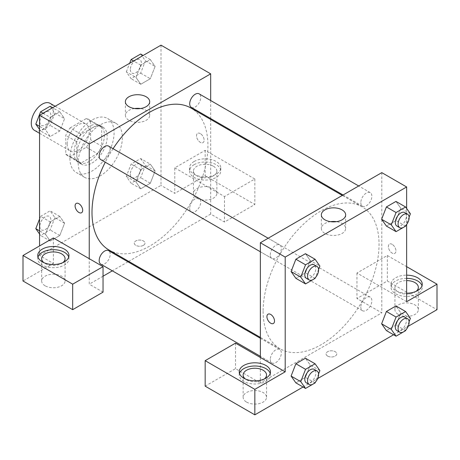 <?xml version="1.0" encoding="UTF-8"?>
<svg xmlns="http://www.w3.org/2000/svg" width="460" height="460" viewBox="0 0 460 460"><rect width="100%" height="100%" fill="white"/><g stroke="black" fill="none" stroke-linecap="round" stroke-linejoin="round"><path stroke-width="0.34" stroke-dasharray="2.3 1.72" d="M34.511 130.387A15.611 9.016 120 0 0 50.129 121.371A15.611 9.016 120 0 0 50.129 103.345M67.16 143.951A15.611 9.016 120 0 0 70.391 151.098A15.611 9.016 120 0 0 86.008 142.088A15.611 9.016 120 0 0 86.008 124.056A15.611 9.016 120 0 0 73.974 128.242A15.611 9.016 120 0 0 67.16 143.951M70.104 127.914L86.296 118.559A20.97 12.104 120 0 1 88.682 119.422A20.97 12.104 120 0 1 90.62 121.055L90.62 139.76A20.97 12.104 120 0 1 86.296 147.246L70.104 156.595A20.97 12.104 120 0 1 67.718 155.739A20.97 12.104 120 0 1 65.78 154.1L65.78 135.401A20.97 12.104 120 0 1 70.104 127.914L81.144 134.285L97.336 124.936L86.296 118.559M86.296 147.246L97.336 153.617L81.144 162.966L70.104 156.595M65.78 154.1L76.82 160.471L76.82 141.772L65.78 135.401M76.82 160.471A20.97 12.104 120 0 0 78.758 162.11A20.97 12.104 120 0 0 81.144 162.966M97.336 153.617A20.97 12.104 120 0 0 101.66 146.13L90.62 139.76M97.336 124.936A20.97 12.104 120 0 1 99.722 125.793A20.97 12.104 120 0 1 101.66 127.431L101.66 146.13M81.144 134.285A20.97 12.104 120 0 0 76.82 141.772M89.24 161.483A21.471 12.397 -60 0 1 78.505 162.547A21.471 12.397 -60 0 1 78.505 137.753A21.471 12.397 -60 0 1 99.975 125.361A21.471 12.397 -60 0 1 103.264 142.565A21.471 12.397 -60 0 1 89.24 161.483M92 163.076A21.471 12.397 120 0 0 106.024 144.158A21.471 12.397 120 0 0 102.735 126.954A21.471 12.397 120 0 0 86.192 132.704A21.471 12.397 120 0 0 76.82 154.313A21.471 12.397 120 0 0 81.265 164.139A21.471 12.397 120 0 0 92 163.076M101.66 127.431L90.62 121.055M69.92 158.292A31.228 18.026 120 0 0 76.389 172.586A31.228 18.026 120 0 0 107.611 154.56A31.228 18.026 120 0 0 107.611 118.502A31.228 18.026 120 0 0 83.547 126.868A31.228 18.026 120 0 0 69.92 158.292M78.2 163.076A31.228 18.026 120 0 0 84.669 177.37A31.228 18.026 120 0 0 115.891 159.338A31.228 18.026 120 0 0 115.891 123.286A31.228 18.026 120 0 0 91.827 131.652A31.228 18.026 120 0 0 78.2 163.076M39.56 218.966L40.578 216.349L50.238 221.927L59.794 216.407L64.578 223.203L59.788 235.526L50.238 241.046L45.442 234.261L50.238 221.927L59.794 216.407L64.59 223.192M40.578 216.349L50.134 210.829L54.918 217.632L64.578 223.203L59.794 235.526L50.238 241.046L45.454 234.243L50.243 221.927M43.062 113.246L50.238 117.392L59.794 111.872L64.578 118.674L59.788 130.991L50.238 136.516L45.442 129.726L50.238 117.392L59.794 111.872L64.59 118.657M50.134 106.294L54.918 113.097L64.578 118.674L59.794 130.996L50.238 136.516L45.454 129.714L50.243 117.392M140.662 158.562L145.446 165.364L140.662 177.686L131.106 183.206L126.322 176.404L131.106 164.082L140.662 158.562L150.322 164.139L140.766 169.659L150.322 164.139L155.106 170.942L150.322 183.258L140.766 188.778L135.982 181.982L140.771 188.767L150.322 183.258L155.118 170.942L150.316 164.151M126.322 176.404L135.982 181.982L140.766 169.659L135.97 181.982M161 45.155L161 185.386L39.56 255.495L39.56 245.933M140.662 54.027L145.446 60.829L140.662 73.151L131.106 78.671L126.322 71.869L135.982 77.447L140.766 65.124L150.322 59.604L155.106 66.407L150.322 78.729L140.766 84.249L135.982 77.447L140.771 65.124L150.322 59.604L155.118 66.395M140.662 73.151L150.322 78.729L140.766 84.249L135.97 77.458M145.446 60.829L155.106 66.407L150.316 78.729M200.33 133.595A5.365 3.099 -120 0 0 197.65 133.331A5.365 3.099 -120 0 0 197.645 139.529A5.365 3.099 -120 0 0 203.015 142.623A5.365 3.099 -120 0 0 203.837 138.328A5.365 3.099 -120 0 0 200.33 133.595A5.365 3.099 60 0 1 203.837 138.328A5.365 3.099 60 0 1 203.009 142.629A5.365 3.099 60 0 1 197.645 139.529A5.365 3.099 60 0 1 197.645 133.331A5.365 3.099 60 0 1 200.33 133.595M174.8 167.854L224.48 196.535L254.84 179.009L205.16 150.328L174.8 167.854L174.8 193.349L161 185.386M210.68 100.521L210.68 118.548M210.68 119.416L210.68 214.067L224.48 222.036L254.84 204.505L205.16 175.823L174.8 193.349M194.12 161.483A15.611 9.016 180 0 1 211.134 159.528A15.611 9.016 180 0 1 220.771 167.854A15.611 9.016 180 0 1 205.16 176.87A15.611 9.016 180 0 1 189.549 167.854A15.611 9.016 180 0 1 194.12 161.483M194.12 164.668A15.611 9.016 0 0 0 189.549 171.039A15.611 9.016 0 0 0 205.16 180.055A15.611 9.016 0 0 0 220.771 171.039A15.611 9.016 0 0 0 211.134 162.714A15.611 9.016 0 0 0 194.12 164.668M213.44 166.261A11.707 6.762 180 0 1 216.867 171.039A11.707 6.762 180 0 1 209.639 177.29A11.707 6.762 180 0 1 196.88 175.823A11.707 6.762 180 0 1 193.453 171.039A11.707 6.762 180 0 1 200.681 164.795A11.707 6.762 180 0 1 213.44 166.261M196.88 198.133A11.707 6.762 180 0 1 193.453 193.349A11.707 6.762 180 0 1 205.16 186.593A11.707 6.762 180 0 1 216.867 193.349A11.707 6.762 180 0 1 209.639 199.6A11.707 6.762 180 0 1 196.88 198.133M205.16 150.328L205.16 175.823M254.84 179.009L254.84 204.505M224.48 196.535L224.48 222.036M134.596 108.531A12.155 7.015 0 0 0 125.384 115.339A12.155 7.015 0 0 0 137.54 122.354A12.155 7.015 0 0 0 149.695 115.339A12.155 7.015 0 0 0 146.136 110.377A12.155 7.015 0 0 0 140.484 108.531M53.36 237.969L53.36 263.465L39.56 255.495M81.575 212.738L81.575 212.738A5.365 3.099 -120 0 0 81.575 206.54A5.365 3.099 -120 0 0 76.21 203.441L76.21 203.441M37.99 257.088A15.611 9.016 0 0 0 37.749 258.681A15.611 9.016 0 0 0 53.36 267.697A15.611 9.016 0 0 0 68.971 258.681A15.611 9.016 0 0 0 68.73 257.088M62.819 262.666A11.707 6.762 180 0 1 45.08 263.465A11.707 6.762 180 0 1 43.901 262.666M45.08 285.775A11.707 6.762 180 0 1 41.653 280.991A11.707 6.762 180 0 1 53.36 274.229A11.707 6.762 180 0 1 65.067 280.991A11.707 6.762 180 0 1 57.839 287.236A11.707 6.762 180 0 1 45.08 285.775M53.36 263.465L23 280.991M103.04 292.146L89.24 284.176L89.24 258.681M143.405 245.341A5.365 3.099 0 0 0 144.98 243.15A5.365 3.099 0 0 0 139.61 240.051A5.365 3.099 0 0 0 134.245 243.15A5.365 3.099 0 0 0 137.557 246.008A5.365 3.099 0 0 0 143.405 245.341M210.68 214.067L128.714 261.389M127.96 261.826L112.343 270.836M103.04 276.213L89.24 284.176M143.405 245.335A5.365 3.099 180 0 1 137.557 246.008A5.365 3.099 180 0 1 134.245 243.144A5.365 3.099 180 0 1 139.61 240.045A5.365 3.099 180 0 1 144.98 243.144A5.365 3.099 180 0 1 143.405 245.335M189.704 208.328A7.808 4.508 120 0 0 191.32 211.905A7.808 4.508 120 0 0 199.128 207.397A7.808 4.508 120 0 0 199.128 198.381A7.808 4.508 120 0 0 193.114 200.474A7.808 4.508 120 0 0 189.704 208.328M100.792 264.166A7.808 4.508 120 0 0 108.6 259.664A7.808 4.508 120 0 0 108.6 250.648M191.32 107.37A7.808 4.508 120 0 0 199.128 102.862A7.808 4.508 120 0 0 199.128 93.851M100.792 159.637A7.808 4.508 120 0 0 108.6 155.129A7.808 4.508 120 0 0 108.6 146.113M108.974 249.993A81.966 47.322 120 0 0 190.946 202.67A81.966 47.322 120 0 0 190.946 108.025M113.068 148.695A81.966 47.322 120 0 0 105.259 162.213M263.12 311.265A81.966 47.322 120 0 0 280.094 348.789A81.966 47.322 120 0 0 362.066 301.467A81.966 47.322 120 0 0 362.066 206.816A81.966 47.322 120 0 0 298.902 228.775A81.966 47.322 120 0 0 263.12 311.265M270.296 254.857A7.808 4.508 -60 0 1 273.706 247.003A7.808 4.508 -60 0 1 279.72 244.91A7.808 4.508 -60 0 1 281.336 248.486A7.808 4.508 -60 0 1 277.926 256.341A7.808 4.508 -60 0 1 271.912 258.434A7.808 4.508 -60 0 1 270.296 254.857M360.824 307.125A7.808 4.508 120 0 0 362.44 310.701A7.808 4.508 120 0 0 370.248 306.193A7.808 4.508 120 0 0 370.248 297.177A7.808 4.508 120 0 0 364.234 299.27A7.808 4.508 120 0 0 360.824 307.125M270.296 359.392A7.808 4.508 120 0 0 271.912 362.963A7.808 4.508 120 0 0 279.72 358.455A7.808 4.508 120 0 0 279.72 349.445A7.808 4.508 120 0 0 273.706 351.532A7.808 4.508 120 0 0 270.296 359.392M360.824 202.59A7.808 4.508 120 0 0 362.44 206.166A7.808 4.508 120 0 0 370.248 201.658A7.808 4.508 120 0 0 370.248 192.642A7.808 4.508 120 0 0 364.234 194.735A7.808 4.508 120 0 0 360.824 202.59M260.36 357.478L260.36 382.973L381.8 312.863L356.96 298.523L387.32 280.991L437 309.672M381.8 172.632L381.8 219.518M381.8 219.546L381.8 312.863M327.635 356.086A5.365 3.099 0 0 0 333.483 356.753A5.365 3.099 0 0 0 336.795 353.895A5.365 3.099 0 0 0 331.43 350.796A5.365 3.099 0 0 0 326.059 353.895A5.365 3.099 0 0 0 327.635 356.086M398.36 314.456A11.707 6.762 0 0 0 411.119 315.922A11.707 6.762 0 0 0 418.347 309.672A11.707 6.762 0 0 0 406.64 302.916A11.707 6.762 0 0 0 394.933 309.672A11.707 6.762 0 0 0 398.36 314.456M246.56 402.097A11.707 6.762 0 0 0 259.319 403.564A11.707 6.762 0 0 0 266.547 397.313A11.707 6.762 0 0 0 254.84 390.557A11.707 6.762 0 0 0 243.133 397.313A11.707 6.762 0 0 0 246.56 402.097M303.054 387.009L317.688 378.563M393.582 334.742L408.216 326.295M205.16 386.159L235.52 368.632L260.36 382.973M327.635 356.08A5.365 3.099 180 0 1 326.059 353.889A5.365 3.099 180 0 1 331.43 350.79A5.365 3.099 180 0 1 336.795 353.889A5.365 3.099 180 0 1 333.483 356.753A5.365 3.099 180 0 1 327.635 356.08M416.099 291.347A11.707 6.762 180 0 1 398.36 292.146A11.707 6.762 180 0 1 394.933 287.368A11.707 6.762 180 0 1 406.64 280.606M406.64 278.352A15.611 9.016 0 0 0 395.6 280.991A15.611 9.016 0 0 0 391.029 287.368A15.611 9.016 0 0 0 406.64 296.378A15.611 9.016 0 0 0 422.251 287.368A15.611 9.016 0 0 0 422.01 285.775M406.64 293.192A15.611 9.016 180 0 1 391.029 284.176A15.611 9.016 180 0 1 395.6 277.805A15.611 9.016 180 0 1 406.64 275.166M264.299 378.988A11.707 6.762 180 0 1 246.56 379.787A11.707 6.762 180 0 1 245.381 378.988M239.47 373.411A15.611 9.016 0 0 0 239.229 375.009A15.611 9.016 0 0 0 254.84 384.019A15.611 9.016 0 0 0 270.451 375.009A15.611 9.016 0 0 0 270.21 373.411M235.52 343.137L235.52 368.632M406.64 301.708L356.96 273.022L387.32 255.495L406.64 266.65M387.32 255.495L387.32 280.991M356.96 273.022L356.96 298.523M381.622 323.8L386.411 311.478M410.406 318.337L400.746 312.76L395.962 305.957L400.758 312.748M405.622 330.659L395.962 325.082L400.746 312.76L395.956 325.076M395.962 325.082L386.406 330.602L395.962 325.082M410.406 213.802L400.746 208.225L395.956 220.547M405.622 226.124L395.962 220.547L386.406 226.067L395.962 220.547L400.746 208.225L395.962 201.422L400.758 208.213M381.622 219.265L386.411 206.948M310.23 260.481L305.434 253.69L310.218 260.492L305.428 272.814L295.878 278.334L305.434 272.814L310.218 260.492L319.878 266.07M291.094 271.532L295.884 259.21M291.094 376.067L295.884 363.745M319.878 370.605L310.218 365.027L305.434 358.225L310.23 365.01M310.218 365.027L305.428 377.344L295.878 382.864L305.434 377.344L310.218 365.027M406.64 208.449L406.64 224.486M330.556 221.668A12.155 7.015 0 0 0 321.344 228.476A12.155 7.015 0 0 0 333.5 235.491A12.155 7.015 0 0 0 345.655 228.476A12.155 7.015 0 0 0 342.096 223.514A12.155 7.015 0 0 0 336.444 221.668M273.389 323.483L273.395 323.483A5.365 3.099 -120 0 0 273.395 317.285A5.365 3.099 -120 0 0 268.03 314.186A5.365 3.099 -120 0 0 268.025 314.186L268.03 314.186M392.15 244.34A5.365 3.099 -120 0 0 389.465 244.076A5.365 3.099 -120 0 0 389.465 250.274A5.365 3.099 -120 0 0 394.829 253.368A5.365 3.099 -120 0 0 395.657 249.073A5.365 3.099 -120 0 0 392.15 244.34A5.365 3.099 60 0 1 395.652 249.073A5.365 3.099 60 0 1 394.829 253.374A5.365 3.099 60 0 1 389.465 250.274A5.365 3.099 60 0 1 389.465 244.076A5.365 3.099 60 0 1 392.144 244.34M318.573 269.428L315.387 277.633M306.412 278.352A7.808 4.508 120 0 0 314.22 273.844A7.808 4.508 120 0 0 314.22 264.828M315.094 278.392L305.434 272.814M409.101 217.166L405.916 225.365M396.94 226.084A7.808 4.508 120 0 0 404.748 221.576A7.808 4.508 120 0 0 404.748 212.56M318.573 373.963L315.387 382.168M306.412 382.881A7.808 4.508 120 0 0 314.22 378.373A7.808 4.508 120 0 0 314.22 369.363M315.094 382.921L305.434 377.344M409.101 321.695L405.916 329.9M396.94 330.619A7.808 4.508 120 0 0 404.748 326.111A7.808 4.508 120 0 0 404.748 317.095M54.918 113.097L50.134 125.419L40.578 130.939L39.56 129.49M39.836 121.802A7.808 4.508 120 0 0 41.452 125.379A7.808 4.508 120 0 0 49.26 120.871A7.808 4.508 120 0 0 49.26 111.855A7.808 4.508 120 0 0 43.246 113.948A7.808 4.508 120 0 0 39.836 121.802M59.794 130.996L50.134 125.419M50.238 136.516L40.578 130.939M45.454 129.714L39.56 126.31M59.794 111.872L52.618 107.726M39.813 121.791A7.808 4.508 120 0 0 41.429 125.361A7.808 4.508 120 0 0 49.237 120.853A7.808 4.508 120 0 0 49.237 111.843A7.808 4.508 120 0 0 43.223 113.936A7.808 4.508 120 0 0 39.813 121.791M126.322 71.869L129.668 63.244M130.364 69.535A7.808 4.508 120 0 0 131.98 73.111A7.808 4.508 120 0 0 139.788 68.603A7.808 4.508 120 0 0 139.788 59.587A7.808 4.508 120 0 0 133.774 61.68A7.808 4.508 120 0 0 130.364 69.535M140.766 84.249L131.106 78.671M140.766 65.124L133.59 60.984M150.322 59.604L143.146 55.464M130.341 69.523A7.808 4.508 120 0 0 131.957 73.1A7.808 4.508 120 0 0 139.765 68.592A7.808 4.508 120 0 0 139.765 59.576A7.808 4.508 120 0 0 133.751 61.669A7.808 4.508 120 0 0 130.341 69.523M54.918 217.632L50.134 229.948L40.578 235.468L39.56 234.025M39.836 226.337A7.808 4.508 120 0 0 41.452 229.908A7.808 4.508 120 0 0 49.26 225.4A7.808 4.508 120 0 0 49.26 216.39A7.808 4.508 120 0 0 43.246 218.477A7.808 4.508 120 0 0 39.836 226.337M59.794 235.526L50.134 229.948M50.238 241.046L40.578 235.468M45.454 234.243L39.56 230.845M59.794 216.407L50.134 210.829M39.813 226.326A7.808 4.508 120 0 0 41.429 229.896A7.808 4.508 120 0 0 49.237 225.388A7.808 4.508 120 0 0 49.237 216.378A7.808 4.508 120 0 0 43.223 218.465A7.808 4.508 120 0 0 39.813 226.326M130.364 174.07A7.808 4.508 120 0 0 131.98 177.646A7.808 4.508 120 0 0 139.788 173.138A7.808 4.508 120 0 0 139.788 164.122A7.808 4.508 120 0 0 133.774 166.215A7.808 4.508 120 0 0 130.364 174.07M155.106 170.942L145.446 165.364M150.322 183.258L140.662 177.686M140.766 188.778L131.106 183.206M140.766 169.659L131.106 164.082M130.341 174.058A7.808 4.508 120 0 0 131.957 177.629A7.808 4.508 120 0 0 139.765 173.121A7.808 4.508 120 0 0 139.765 164.111A7.808 4.508 120 0 0 133.751 166.204A7.808 4.508 120 0 0 130.341 174.058M39.56 133.296L70.391 151.098M55.171 106.254L86.008 124.056M102.735 126.954L99.975 125.361M81.265 164.139L78.505 162.547M99.722 125.793L88.682 119.422M78.758 162.11L67.718 155.739M115.891 123.286L107.611 118.502M84.669 177.37L76.389 172.586M189.549 167.854L189.549 171.039M220.771 167.854L220.771 171.039M216.867 193.349L216.867 171.039M193.453 193.349L193.453 171.039M125.384 101.723L125.384 115.339M149.695 101.723L149.695 115.339M37.749 255.495L37.749 258.681M68.971 255.495L68.971 258.681M65.067 280.991L65.067 258.681M41.653 280.991L41.653 258.681M362.066 206.816L342.326 195.425M280.094 348.789L260.36 337.398M260.36 251.764L271.912 258.434M268.168 238.24L279.72 244.91M370.248 297.177L199.128 198.381M362.44 310.701L191.32 211.905M279.72 349.445L260.36 338.267M271.912 362.963L260.36 356.293M370.248 192.642L358.697 185.972M362.44 206.166L343.079 194.988M418.347 309.672L418.347 287.368M394.933 309.672L394.933 287.368M391.029 284.176L391.029 287.368M422.251 284.176L422.251 287.368M266.547 397.313L266.547 375.009M243.133 397.313L243.133 375.009M239.229 371.818L239.229 375.009M270.451 371.818L270.451 375.009M321.344 214.86L321.344 228.476M345.655 214.86L345.655 228.476"/><path stroke-width="0.69" d="M55.171 106.254L50.129 103.345A15.611 9.016 120 0 0 38.094 107.525A15.611 9.016 120 0 0 31.28 123.24A15.611 9.016 120 0 0 34.511 130.387L39.56 133.296M39.56 245.933L39.56 115.27L161 45.155L210.68 73.841L210.68 100.521M210.68 118.548L210.68 119.416M146.136 96.761A12.155 7.015 180 0 1 149.695 101.723A12.155 7.015 180 0 1 137.54 108.738A12.155 7.015 180 0 1 125.384 101.723A12.155 7.015 180 0 1 132.888 95.243A12.155 7.015 180 0 1 146.136 96.761M89.24 258.681L53.36 237.969L23 255.495L72.68 284.176L103.04 266.65L89.24 258.681L89.24 143.951L39.56 115.27M89.24 143.951L210.68 73.841M140.484 108.531A12.155 7.015 0 0 0 134.596 108.531M76.21 203.441A5.365 3.099 -120 0 0 75.388 207.742A5.365 3.099 -120 0 0 78.896 212.474A5.365 3.099 60 0 1 75.382 207.742A5.365 3.099 60 0 1 76.21 203.441A5.365 3.099 60 0 1 81.575 206.54A5.365 3.099 60 0 1 81.575 212.738A5.365 3.099 60 0 1 78.89 212.474A5.365 3.099 -120 0 0 81.575 212.738M42.32 249.124A15.611 9.016 180 0 1 59.334 247.169A15.611 9.016 180 0 1 68.971 255.495A15.611 9.016 180 0 1 53.36 264.511A15.611 9.016 180 0 1 37.749 255.495A15.611 9.016 180 0 1 42.32 249.124M68.73 257.088A15.611 9.016 0 0 0 58.029 250.085A15.611 9.016 0 0 0 42.32 252.31A15.611 9.016 0 0 0 37.99 257.088M43.901 262.666A11.707 6.762 180 0 1 41.653 258.681A11.707 6.762 180 0 1 48.881 252.436A11.707 6.762 180 0 1 61.64 253.903A11.707 6.762 180 0 1 65.067 258.681A11.707 6.762 180 0 1 62.819 262.666M23 255.495L23 280.991L72.68 309.672L103.04 292.146L103.04 266.65M72.68 284.176L72.68 309.672M128.714 261.389L127.96 261.826M112.343 270.836L103.04 276.213M260.36 338.267L108.6 250.648A7.808 4.508 120 0 0 102.586 252.741A7.808 4.508 120 0 0 99.176 260.596A7.808 4.508 120 0 0 100.792 264.166L260.36 356.293M358.697 185.972L199.128 93.851A7.808 4.508 120 0 0 193.114 95.939A7.808 4.508 120 0 0 189.704 103.799A7.808 4.508 120 0 0 191.32 107.37L343.079 194.988M268.168 238.24L108.6 146.113A7.808 4.508 120 0 0 102.586 148.206A7.808 4.508 120 0 0 99.176 156.061A7.808 4.508 120 0 0 100.792 159.637L260.36 251.764M105.259 162.213A81.966 47.322 120 0 0 92 212.474A81.966 47.322 120 0 0 108.974 249.993L260.36 337.398M342.326 195.425L190.946 108.025A81.966 47.322 120 0 0 113.068 148.695M260.36 357.478L235.52 343.137L205.16 360.663L254.84 389.35L285.2 371.818L260.36 357.478L260.36 242.748L381.8 172.632L406.64 186.973L406.64 208.449M205.16 360.663L205.16 386.159L254.84 414.845L303.054 387.009M317.688 378.563L393.582 334.742M408.216 326.295L437 309.672L437 284.176L406.64 301.708L406.64 224.486M406.64 280.606A11.707 6.762 180 0 1 414.92 282.584A11.707 6.762 180 0 1 418.347 287.368A11.707 6.762 180 0 1 416.099 291.347M422.01 285.775A15.611 9.016 0 0 0 406.64 278.352M406.64 275.166A15.611 9.016 180 0 1 422.251 284.176A15.611 9.016 180 0 1 406.64 293.192M245.381 378.988A11.707 6.762 180 0 1 243.133 375.009A11.707 6.762 180 0 1 254.84 368.247A11.707 6.762 180 0 1 266.547 375.009A11.707 6.762 180 0 1 264.299 378.988M270.21 373.411A15.611 9.016 0 0 0 259.509 366.407A15.611 9.016 0 0 0 243.8 368.632A15.611 9.016 0 0 0 239.47 373.411M243.8 365.447A15.611 9.016 180 0 1 260.814 363.492A15.611 9.016 180 0 1 270.451 371.818A15.611 9.016 180 0 1 254.84 380.834A15.611 9.016 180 0 1 239.229 371.818A15.611 9.016 180 0 1 243.8 365.447M254.84 389.35L254.84 414.845M406.64 266.65L437 284.176M405.916 329.9L405.622 330.659L396.066 336.179L391.282 329.377L396.066 317.055L386.406 311.478L395.962 305.957L386.406 311.478L381.622 323.8L386.406 330.602L381.61 323.811M405.916 225.365L405.622 226.124L396.066 231.644L386.406 226.067L381.61 219.282M396.066 231.644L391.282 224.842L396.066 212.52L386.406 206.942L395.962 201.422L386.406 206.942L381.622 219.265L386.406 226.067M315.387 277.633L315.094 278.392L305.538 283.912L295.878 278.334L291.082 271.544L295.878 259.21L305.434 253.69L295.878 259.21L305.538 264.787L315.094 259.267L319.878 266.07L318.573 269.428M305.538 369.322L295.878 363.745L305.434 358.225L295.878 363.745L291.094 376.067L295.878 382.864L291.094 376.067L300.754 381.645L305.538 369.322L315.094 363.803L319.878 370.605L318.573 373.963M285.2 371.818L285.2 257.088L406.64 186.973M342.096 209.898A12.155 7.015 180 0 1 345.655 214.86A12.155 7.015 180 0 1 333.5 221.875A12.155 7.015 180 0 1 321.344 214.86A12.155 7.015 180 0 1 328.848 208.38A12.155 7.015 180 0 1 342.096 209.898M285.2 257.088L260.36 242.748M336.444 221.668A12.155 7.015 0 0 0 330.556 221.668M268.025 314.186A5.365 3.099 -120 0 0 267.202 318.487A5.365 3.099 -120 0 0 270.71 323.219A5.365 3.099 60 0 1 267.202 318.487A5.365 3.099 60 0 1 268.025 314.186A5.365 3.099 60 0 1 273.395 317.285A5.365 3.099 60 0 1 273.389 323.483A5.365 3.099 60 0 1 270.71 323.219A5.365 3.099 -120 0 0 273.395 323.483M305.538 283.912L300.754 277.11L305.538 264.787M316.98 266.42L314.22 264.828A7.808 4.508 120 0 0 308.206 266.921A7.808 4.508 120 0 0 304.796 274.775A7.808 4.508 120 0 0 306.412 278.352L309.172 279.945A7.808 4.508 120 0 0 316.98 275.436A7.808 4.508 120 0 0 316.98 266.42A7.808 4.508 120 0 0 310.966 268.513A7.808 4.508 120 0 0 307.556 276.368A7.808 4.508 120 0 0 309.172 279.945M295.878 278.334L291.094 271.532L300.754 277.11M315.094 259.267L305.434 253.69M396.066 212.52L405.622 207L410.406 213.802L409.101 217.166M407.508 214.153L404.748 212.56A7.808 4.508 120 0 0 398.734 214.653A7.808 4.508 120 0 0 395.324 222.508A7.808 4.508 120 0 0 396.94 226.084L399.7 227.677A7.808 4.508 120 0 0 407.508 223.169A7.808 4.508 120 0 0 407.508 214.153A7.808 4.508 120 0 0 401.494 216.246A7.808 4.508 120 0 0 398.084 224.106A7.808 4.508 120 0 0 399.7 227.677M391.282 224.842L381.622 219.265M405.622 207L395.962 201.422M315.387 382.168L315.094 382.921L305.538 388.441L300.754 381.645M316.98 370.955L314.22 369.363A7.808 4.508 120 0 0 308.206 371.456A7.808 4.508 120 0 0 304.796 379.31A7.808 4.508 120 0 0 306.412 382.881L309.172 384.474A7.808 4.508 120 0 0 316.98 379.971A7.808 4.508 120 0 0 316.98 370.955A7.808 4.508 120 0 0 310.966 373.048A7.808 4.508 120 0 0 307.556 380.903A7.808 4.508 120 0 0 309.172 384.474M305.538 388.441L295.878 382.864M315.094 363.803L305.434 358.225M396.066 317.055L405.622 311.535L410.406 318.337L409.101 321.695M407.508 318.688L404.748 317.095A7.808 4.508 120 0 0 398.734 319.188A7.808 4.508 120 0 0 395.324 327.043A7.808 4.508 120 0 0 396.94 330.619L399.7 332.212A7.808 4.508 120 0 0 407.508 327.704A7.808 4.508 120 0 0 407.508 318.688A7.808 4.508 120 0 0 401.494 320.781A7.808 4.508 120 0 0 398.084 328.635A7.808 4.508 120 0 0 399.7 332.212M396.066 336.179L386.406 330.602M391.282 329.377L381.622 323.8M405.622 311.535L395.962 305.957M39.56 129.49L35.794 124.137L40.578 111.814L50.134 106.294L52.618 107.726M39.56 126.31L35.794 124.137M43.062 113.246L40.578 111.814M129.668 63.244L131.106 59.547L140.662 54.027L143.146 55.464M133.59 60.984L131.106 59.547M39.56 234.025L35.794 228.666L39.56 218.966M39.56 230.845L35.794 228.666"/></g></svg>
